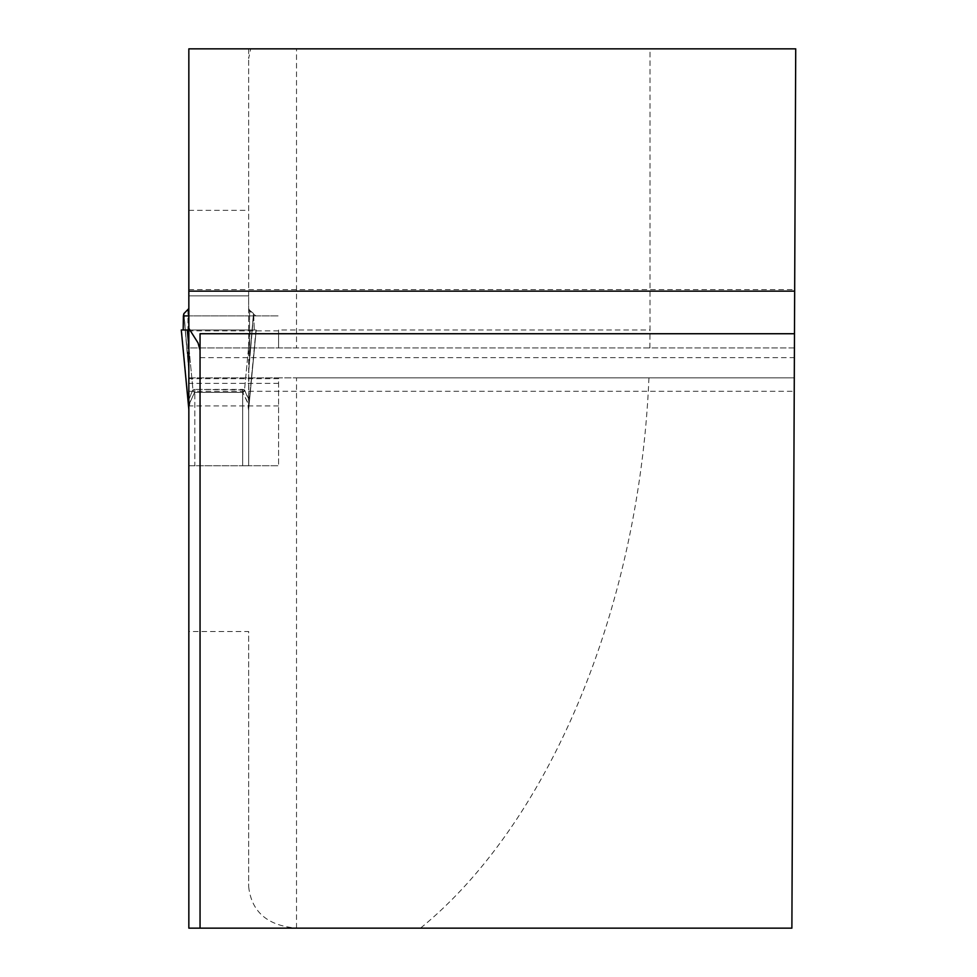 <?xml version="1.0" encoding="UTF-8"?>
<svg xmlns="http://www.w3.org/2000/svg" width="977" height="977" viewBox="0 0 977 977"><rect width="100%" height="100%" fill="white"/><g stroke="black" fill="none" stroke-linecap="round" stroke-linejoin="round"><path stroke-width="0.73" stroke-dasharray="4.88 3.66" d="M650.023 48.85L795.718 48.85L794.411 347.934L296.507 347.934L296.507 48.85L650.023 48.85L650.023 329.982L278.567 329.982L278.567 347.934L278.567 329.982M296.507 48.85L188.842 48.85L188.842 295.884L248.659 295.884L188.842 295.884L188.842 347.934L296.507 347.934M248.659 886.64C251.492 911.834 267.442 925.659 296.507 928.126L420.55 928.126L188.842 928.15L188.842 631.496L248.659 631.496L248.659 886.64L248.659 631.496M296.507 928.126L296.507 377.843L278.567 377.843L278.567 465.736L278.567 377.843L188.842 377.843L188.842 391.301L188.842 289.607L188.842 347.934L794.411 347.934L794.667 289.607L794.228 391.301L794.289 377.843L188.842 377.843L188.842 631.496M248.659 310.503L248.659 295.884L248.659 308.561L249.55 310.136L249.55 358.95L253.495 313.507L249.55 310.136L253.495 313.507L249.55 358.95L248.659 361.038L249.55 358.95L248.793 370.014L249.55 358.95L249.55 310.136L248.659 308.561L248.659 410.535L247.462 401.889L242.675 392.351L194.814 392.351L194.814 465.736L188.842 465.736L248.659 465.748L248.659 58.522L248.659 310.503L255.95 315.901L278.567 315.901L188.842 315.901L255.95 315.901M248.659 465.736L242.675 465.748L242.675 392.351L248.011 403.513L248.659 409.803L248.659 465.736L242.675 465.736L278.567 465.736L248.659 465.736M648.948 377.843C639.434 607.096 550.124 822.268 420.55 928.126L791.883 928.15L794.289 377.843L296.507 377.843M794.472 333.731L794.374 357.655L794.472 333.731L200.053 333.731L200.053 928.15M248.659 48.85L248.659 58.522L250.674 48.85M649.876 347.934L650.023 329.982M278.567 405.919L188.842 405.919M188.842 210.348L248.659 210.348M188.842 399.544L192.957 389.896L194.814 389.432L194.814 465.748L188.842 465.748L188.842 308.561L188.842 465.748L242.675 465.748L242.675 389.432L244.531 389.896L248.353 398.311L248.756 408.264L248.756 400.118L244.531 389.896L250.234 329.982L244.531 389.896L194.814 389.432L242.675 389.432L242.675 392.351L194.814 392.351L194.814 389.432L192.957 389.896L188.842 346.542M188.842 295.884L188.842 308.561L188.842 295.884L248.659 295.884L188.842 295.884M188.842 329.982L256.206 329.982L248.756 408.264L256.206 329.982L248.793 405.626L248.793 370.014L253.666 313.764L254.301 329.982L255.986 329.982L248.793 405.626L248.659 372.103L253.495 313.507L254.301 329.982L256.206 329.982L187.266 329.982L192.957 389.896A23.924 1.319 63.1 0 1 194.447 392.815L189.477 403.513L188.842 409.803L190.026 401.889L194.447 392.815A23.924 1.319 -116.9 0 0 192.957 389.896L189.135 398.311L188.659 407.348A23.924 19.992 180 0 1 188.842 409.803M187.266 329.982L181.282 329.982L183.188 329.982L183.395 315.901L254.105 315.901L188.842 315.901M183.823 313.764L188.842 372.103L183.823 313.764L187.938 358.95L188.842 361.038L187.938 358.95L188.695 370.014L183.994 313.507L187.938 310.136L187.938 358.95L187.938 310.136M188.732 408.264L181.282 329.982L188.732 408.264L188.695 370.014L188.695 405.626L181.502 329.982L254.301 329.982L183.188 329.982M188.842 407.714A23.924 19.625 0 0 0 188.695 405.626A23.924 19.625 180 0 1 188.842 407.714M243.041 392.815A23.924 1.319 -63.1 0 1 244.531 389.896A23.924 1.319 116.9 0 0 243.041 392.815M248.659 409.803A23.924 19.992 -0 0 1 248.83 407.348A23.924 19.992 180 0 0 248.659 409.803M248.659 410.535A23.924 23.924 0 0 1 248.756 408.264A23.924 23.924 180 0 0 248.659 410.535M248.659 407.714A23.924 19.625 180 0 1 248.793 405.626A23.924 19.625 0 0 0 248.659 407.714M254.301 329.982L183.188 329.982L254.301 329.982M278.567 378.71L188.842 378.71M278.567 330.861L188.842 330.861M278.567 383.35L188.842 383.35M188.842 391.301L794.228 391.301M188.842 289.607L794.374 289.607M200.053 357.655L794.374 357.655"/><path stroke-width="1.47" d="M188.842 48.85L795.718 48.85L794.667 291.146L188.842 291.146L188.842 48.85M794.667 291.146L791.883 928.15L188.842 928.15L188.842 291.146M188.842 328.357L198.05 342.939L200.053 350.316M794.472 333.731L200.053 333.731L200.053 928.15M187.938 310.136L188.842 308.561L183.994 313.507L183.395 315.901L183.823 313.764M188.842 315.901L183.395 315.901L183.188 329.982M188.842 346.542L187.266 329.982L181.282 329.982L188.732 408.264L188.842 399.544M188.842 329.982L187.266 329.982M188.842 409.803A23.924 19.992 -0 0 0 188.659 407.348L188.732 408.264A23.924 23.924 180 0 1 188.842 410.523A23.924 23.924 0 0 0 188.732 408.264"/></g></svg>
